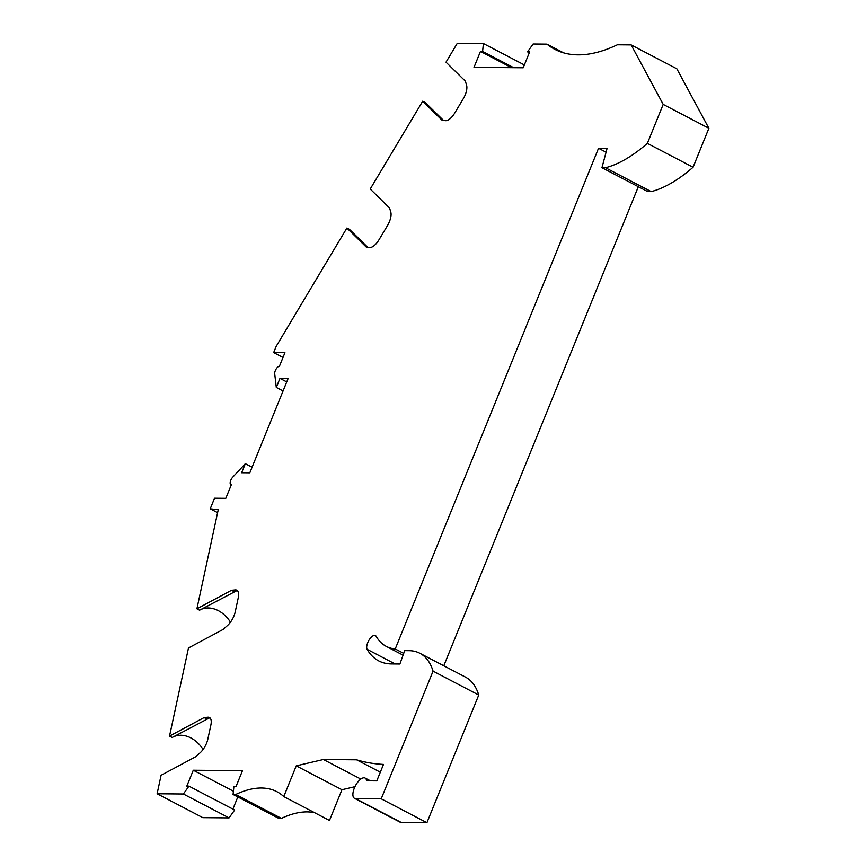<?xml version="1.0" encoding="UTF-8"?>
<svg xmlns="http://www.w3.org/2000/svg" width="866" height="866" viewBox="0 0 866 866"><rect width="100%" height="100%" fill="white"/><g stroke="black" fill="none" stroke-linecap="round" stroke-linejoin="round"><path stroke-width="1.3" d="M380.315 772.191L356.63 759.807A524.893 227.715 -62.4 0 0 383.476 764.418L376.797 780.872L366.599 780.786A11.442 4.969 117.6 0 0 365.073 778.036A11.442 4.969 117.6 0 0 355.374 785.873A11.442 4.969 117.6 0 0 354.475 798.322A11.442 4.969 117.6 0 0 355.558 798.582L381.213 798.82L433.065 671.139A114.464 49.654 -62.4 0 0 419.804 653.235A114.464 49.654 -62.4 0 0 409.033 650.658L404.703 650.626L399.886 664.005L391.497 663.93A135.724 58.877 -62.4 0 1 378.713 660.877A135.724 58.877 -62.4 0 1 367.108 649.305A8.173 3.551 -62.4 0 1 368.992 640.158A8.173 3.551 -62.4 0 1 375.379 635.514A8.173 3.551 -62.4 0 1 376.082 636.207A119.367 51.787 -62.4 0 0 386.29 646.382A119.367 51.787 -62.4 0 0 395.232 648.948L598.536 148.27L607.098 148.346L601.957 167.69L605.475 167.723A155.339 67.396 117.6 0 0 647.367 143.366L663.194 104.396L631.141 44.902L617.371 44.783A245.284 106.41 117.6 0 1 554.825 49.34A245.284 106.41 117.6 0 1 546.922 44.134L533.12 44.004L527.546 51.852L529.299 52.772M527.546 51.852L529.667 51.873L523.205 67.775L474.016 67.321L480.468 51.419L482.589 51.44L513.679 67.689M231.244 484.917L230.832 484.7A4.904 2.133 -62.4 0 1 230.356 481.572A4.904 2.133 -62.4 0 1 232.738 477.177L245.327 463.689L241.657 472.739L249.819 472.814L288.14 378.453L279.967 378.377L276.297 387.427L274.706 373.809A4.904 2.133 117.6 0 1 276.178 368.948A4.904 2.133 117.6 0 1 279.447 366.21L284.936 352.7L273.656 352.592L276.2 346.335L346.887 228.05L366.253 247.059L369.62 247.492A13.077 5.672 117.6 0 0 379.005 239.752L387.394 225.723A13.077 5.672 117.6 0 0 390.783 212.083L389.581 208.035L370.215 189.015L422.695 101.203L442.061 120.212L445.427 120.655A13.077 5.672 117.6 0 0 454.812 112.905L463.202 98.876A13.077 5.672 117.6 0 0 466.59 85.236L465.378 81.188L446.012 62.168L457.291 43.3L483.412 43.538L482.589 51.44M230.832 484.7A4.904 2.133 -62.4 0 0 231.298 484.808L225.809 498.318L214.53 498.221L210.232 508.807L218.243 509.695L196.907 608.798L199.57 610.194L237.176 590.46A13.077 5.672 -62.4 0 1 237.252 590.482M283.767 796.579L296.248 765.847L341.951 789.727L329.47 820.459L283.767 796.579A163.522 70.936 -62.4 0 0 276.882 791.686A163.522 70.936 -62.4 0 0 235.704 794.49L233.073 794.468L233.896 786.566L236.007 786.588L242.469 770.686L193.28 770.231L186.818 786.133L188.94 786.155L183.365 794.003L157.114 793.765L161.087 775.265L195.694 756.743L200.165 752.749A13.077 5.672 -62.4 0 0 207.84 739.153L210.871 725.069A13.077 5.672 -62.4 0 0 209.431 717.481A13.077 5.672 -62.4 0 0 207.818 717.21L204.116 717.578L169.519 736.1L188.485 647.974L223.082 629.452L227.563 625.447A13.077 5.672 -62.4 0 0 235.227 611.861L238.258 597.778A13.077 5.672 -62.4 0 0 236.819 590.19A13.077 5.672 -62.4 0 0 235.206 589.919L231.514 590.287L196.907 608.798M296.248 765.847L323.386 759.504L360.819 779.064M356.63 759.807L323.386 759.504M631.141 44.902L676.844 68.793L708.886 128.287L693.071 167.246A155.339 67.396 117.6 0 1 651.167 191.602L647.66 191.57L601.957 167.69M638.329 186.699L443.803 665.77M433.065 671.139L478.757 695.03A114.464 49.654 -62.4 0 0 465.507 677.125L419.804 653.235M478.757 695.03L426.916 822.7L401.25 822.462A11.442 4.969 117.6 0 1 400.179 822.202L354.475 798.322M341.951 789.727L354.973 786.685M314.639 812.709A163.522 70.936 -62.4 0 0 281.407 818.37L278.776 818.348L233.073 794.468M232.889 809.115L237.825 796.947M188.94 786.155L234.643 810.035L229.057 817.883L202.806 817.645L157.114 793.765M563.614 52.848L546.922 44.134M663.194 104.396L708.886 128.287M647.367 143.366L693.071 167.246M605.475 167.723L651.167 191.602M483.412 43.538L524.352 64.939M273.656 352.592L282.998 357.474M245.327 463.689L252.093 467.229M193.28 770.231L233.409 791.21M395.232 648.948L403.708 653.386M606.07 152.2L598.536 148.27M381.213 798.82L426.916 822.7M281.407 818.37L235.704 794.49M183.365 794.003L229.057 817.883M200.576 609.653A27.799 21.12 -118.2 0 1 230.486 622.178M231.514 590.287L234.177 591.673M217.604 512.661L210.232 508.807M173.189 736.944A27.799 21.12 -118.2 0 1 203.088 749.469M169.519 736.1L172.182 737.486L209.789 717.752A13.077 5.672 -62.4 0 1 209.864 717.773M204.116 717.578L206.779 718.975M279.967 378.377L286.733 381.917M276.297 387.427L283.063 390.956M346.887 228.05L349.55 229.436L367.693 247.243M422.695 101.203L425.358 102.589L443.489 120.396M480.468 51.419L511.557 67.667M367.108 649.305L395.145 663.962M355.558 798.582L401.25 822.462M236.57 590.623L235.206 589.919M209.171 717.914L207.818 717.21M403.069 655.151L386.29 646.382M365.073 778.036L370.41 780.818"/></g></svg>
